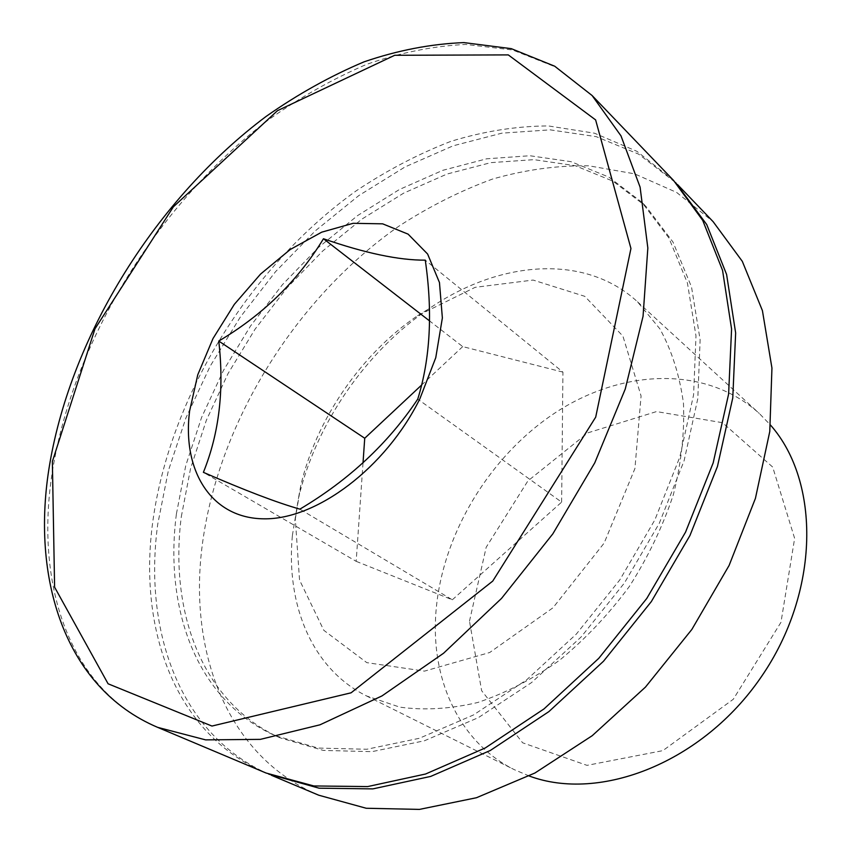 <?xml version="1.0" encoding="UTF-8"?>
<svg xmlns="http://www.w3.org/2000/svg" width="852" height="852" viewBox="0 0 852 852"><rect width="100%" height="100%" fill="white"/><g stroke="black" fill="none" stroke-linecap="round" stroke-linejoin="round"><path stroke-width="0.64" stroke-dasharray="4.26 3.19" d="M266.08 773.03C175.331 734.69 137.939 630.033 152.785 521.669C170.006 395.935 249.892 267.113 355.838 191.104C386.574 170.549 418.247 153.967 450.868 141.357C483.702 131.283 516.184 126.128 548.326 125.926L594.536 133.21L636.891 151.305L673.581 180.454M176.407 513.916L185.757 465.586L201.594 417.448L223.373 370.577L250.52 326.007L282.417 284.696L318.371 247.57L357.648 215.545L399.428 189.506L442.774 170.325L486.641 158.813L529.859 155.735L571.096 161.688L608.914 177.131L641.79 202.201L668.895 237.964L687.426 283.002L695.988 335.965L693.592 394.87L679.789 457.162L654.868 519.89L619.819 579.882L576.335 634.08L526.696 679.8L473.456 714.977L419.312 738.301L366.797 749.259L318.105 748.067L275.004 735.564C197.131 700.802 163.967 609.744 176.407 513.916M181.316 516.61L190.582 468.387L206.322 420.355L228.016 373.602L255.089 329.149L286.9 287.955L322.78 250.946L361.993 219.049L403.699 193.127L446.991 174.053L490.805 162.647L533.98 159.654L575.185 165.682L612.982 181.167L645.837 206.248L672.952 241.989L691.515 286.975L700.131 339.831L697.809 398.598L684.113 460.719L659.31 523.245L624.399 583.034L581.064 637.03L531.552 682.569L478.451 717.586L424.413 740.782L371.962 751.656L323.323 750.42L280.244 737.896C202.371 703.145 169.047 612.247 181.316 516.61M268.742 774.127C179.836 734.861 143.243 631.396 157.716 524.321L168.313 470.847L186.013 417.714L210.22 366.094L240.307 317.061L275.579 271.639L315.336 230.828L358.777 195.609L405.051 166.939L453.147 145.809L501.945 133.146L550.147 129.845L596.262 136.661L638.659 154.148L675.551 182.552M318.733 795.204C228.144 756.981 188.952 654.229 201.881 548.06C216.855 424.892 294.462 299.222 398.704 226.323C428.961 206.642 460.187 190.912 492.371 179.112C524.811 169.814 556.931 165.373 588.743 165.789L634.538 173.829L676.594 192.403L713.135 221.68M295.314 518.975L300.756 485.608C316.284 419.322 361.259 353.91 417.608 315.687L475.128 287.337L533.096 280.063L584.749 296.315L622.918 336.103L641.066 395.967L634.932 468.525L604.132 543.097L552.959 607.817L489.698 652.515L424.477 671.131L366.807 662.643L323.803 630.299L299.542 580.052L295.314 518.975M292.374 535.514L298.466 498.218C315.815 424.221 365.668 351.716 428.556 309.042C498.377 260.659 584.578 252.938 637.498 301.8L659.917 328.893C671.813 350.598 679.662 375.402 683.464 403.305C684.678 432.55 681.312 463.019 673.346 494.724C662.771 526.472 648.106 557.048 629.362 586.453C608.616 614.473 585.313 639.106 559.455 660.343C532.702 679.119 505.449 693.177 477.706 702.506C450.293 708.949 424.328 710.493 399.801 707.139L366.477 695.914C311.96 668.863 285.857 604.75 292.374 535.514M529.22 776.002L514.246 769.633C460.581 743.029 432.252 682.548 435.564 617.924C439.483 539.55 486.907 458.429 554.045 413.561C621.033 368.927 705.413 364.826 759.228 413.401L770.527 425.095M469.484 621.183L486.194 547.24L527.867 480.954L587.731 432.88L656.498 411.58L722.549 422.709L772.7 467.077L794.639 538.379L780.975 622.311L733.274 699.279L662.867 750.633L587.017 765.362L522.638 742.795L481.636 690.695L469.484 621.183M363.016 462.902L356.168 561.34L203.394 472.338M356.168 561.34L452.316 599.797L299.872 509.155M452.316 599.797L561.638 502.116L417.746 399.119M561.638 502.116L562.927 372.122L425.276 260.158M562.927 372.122L462.711 346.604L429.578 320.927M462.711 346.604L421.591 385.061M157.641 727.352C67.127 689.012 33.963 580.681 52.952 468.014C75.072 337.222 159.58 202.052 268.785 119.589C300.437 97.192 332.951 78.831 366.339 64.475C399.897 52.707 433.018 46.029 465.693 44.432L512.563 49.97L555.334 66.882L592.119 95.541M275.004 735.564L280.244 737.896M641.79 202.201L645.837 206.248M300.756 485.608L298.466 498.218M417.608 315.687L428.556 309.042M366.477 695.914L514.246 769.633M637.498 301.8L759.228 413.401"/><path stroke-width="1.28" d="M189.602 411.005L197.77 374.763L213.011 338.532L234.343 304.334L260.563 274.078L290.223 249.508L321.705 232.17L353.154 223.309L382.633 223.831L408.108 234.14L427.619 254.034L439.462 282.544L442.369 317.934L435.755 357.702L419.876 398.768C385.786 467.823 316.518 519.645 263.939 518.825C211.094 518.421 181.987 470.623 189.602 411.005M425.276 260.158C432.816 312.269 430.313 358.596 417.746 399.119C388.278 443.285 348.99 479.964 299.872 509.155C276.612 502.51 244.46 490.241 203.394 472.338C219.22 433.221 224.342 389.47 218.762 341.066C262.927 314.889 297.827 280.787 323.472 238.752C365.018 253.172 398.96 260.307 425.276 260.158M592.119 95.541L673.581 180.454L702.73 220.402L722.571 270.404L731.58 329.01L728.609 394.093L713.177 462.892L685.541 532.159L646.785 598.434L598.775 658.33L543.991 708.928L485.267 747.96L425.553 774.021L367.606 786.588L313.824 785.949L266.08 773.03L157.641 727.352L205.62 739.877L260.35 739.366L319.958 724.818L381.994 695.914L443.562 653.25L501.54 598.392L552.852 533.831L594.771 462.817L625.251 389.044L643.058 316.284L647.839 248.017L640.097 187.152L620.991 135.862L592.119 95.541L554.684 66.2L511.296 48.66L463.925 42.6C431.005 43.899 397.692 50.311 364.017 61.855C330.533 75.977 297.934 94.146 266.218 116.351C156.779 198.25 72.005 333.175 49.725 464.052C30.363 577.592 64.443 687.841 157.641 727.352M675.551 182.552L706.723 224.534L726.596 274.461L735.649 332.951L732.773 397.873L717.448 466.481L689.95 535.525L651.343 601.565L603.493 661.248L548.858 711.633L490.283 750.495L430.697 776.417L372.835 788.888L319.106 788.196L268.742 774.127M677.564 184.607L713.135 221.68L742.316 261.351L762.423 310.629L771.944 368.053L769.771 431.527L755.426 498.367L729.11 565.44L691.867 629.426L645.454 687.106L592.236 735.681L534.949 772.998L476.449 797.738L419.429 809.4L366.222 808.26L318.733 795.204L271.383 775.267M770.527 425.095C820.614 481.827 819.986 591.927 761.134 677.063C702.698 762.476 600.117 802.477 529.22 776.002M421.591 385.061L364.731 438.248L363.016 462.902M364.731 438.248L218.762 341.066M429.578 320.927L323.472 238.752M52.366 461.539L94.966 328.829L173.403 206.791L277.464 110.685L394.71 55.284L508.293 54.901L595.623 119.919L630.949 248.496L595.697 417.139L492.733 581.096L351.099 692.804L211.956 726.053L108.087 683.783L54.603 587.177L52.366 461.539"/></g></svg>
